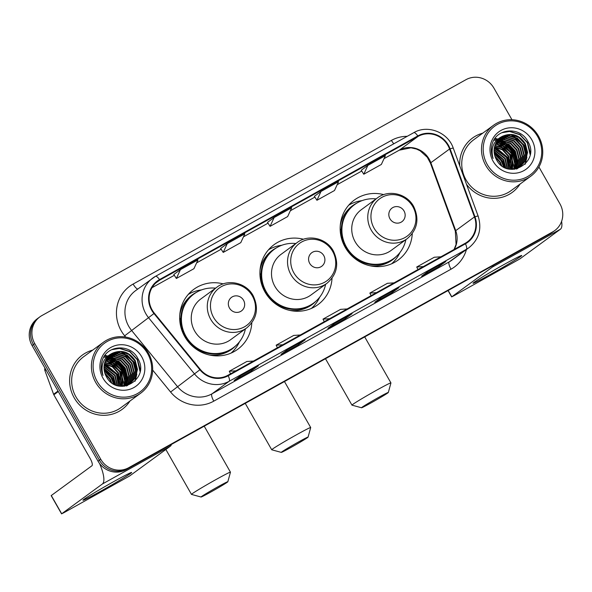 <?xml version="1.0" encoding="UTF-8"?>
<svg xmlns="http://www.w3.org/2000/svg" width="592" height="592" viewBox="0 0 592 592"><rect width="100%" height="100%" fill="white"/><g stroke="black" fill="none" stroke-linecap="round" stroke-linejoin="round"><path stroke-width="0.89" d="M383.749 194.627A37.163 35.498 53.8 0 0 354.297 200.059A37.163 35.498 53.8 0 0 345.203 247.315A37.163 35.498 53.8 0 0 398.187 260.036A37.163 35.498 53.8 0 0 412.276 233.603M303.511 239.257A37.163 35.498 53.8 0 0 274.052 244.688A37.163 35.498 53.8 0 0 264.957 291.945A37.163 35.498 53.8 0 0 317.948 304.665A37.163 35.498 53.8 0 0 332.031 278.233M223.265 283.886A37.163 35.498 53.8 0 0 193.813 289.325A37.163 35.498 53.8 0 0 184.719 336.574A37.163 35.498 53.8 0 0 237.703 349.295A37.163 35.498 53.8 0 0 251.792 322.862M517.105 159.337A28.046 26.788 53.8 0 0 515.277 154.682A28.046 26.788 53.8 0 1 517.105 159.337M515.277 158.811A28.046 26.788 53.8 0 0 513.131 154.142A28.046 26.788 53.8 0 0 504.184 144.448A28.046 26.788 53.8 0 1 513.131 154.142A28.046 26.788 53.8 0 1 515.277 158.811M127.021 376.305A28.046 26.788 53.8 0 0 125.193 371.65A28.046 26.788 53.8 0 1 127.021 376.305M125.193 375.787A28.046 26.788 53.8 0 0 123.047 371.11A28.046 26.788 53.8 0 0 114.101 361.416A28.046 26.788 53.8 0 1 123.047 371.11A28.046 26.788 53.8 0 1 125.193 375.787M502.689 143.493A28.046 26.788 53.8 0 0 499.796 141.999A28.046 26.788 53.8 0 1 502.689 143.493M499.145 141.71A28.046 26.788 53.8 0 0 497.731 141.162A28.046 26.788 53.8 0 1 499.145 141.71M496.089 140.637A28.046 26.788 53.8 0 0 493.883 140.097A28.046 26.788 53.8 0 1 496.089 140.637M112.606 360.469A28.046 26.788 53.8 0 0 109.712 358.967A28.046 26.788 53.8 0 1 112.606 360.469M109.061 358.685A28.046 26.788 53.8 0 0 107.648 358.138A28.046 26.788 53.8 0 1 109.061 358.685M106.005 357.605A28.046 26.788 53.8 0 0 103.8 357.065A28.046 26.788 53.8 0 1 106.005 357.605M511.954 119.725L493.957 88.171A21.031 20.091 53.8 0 0 465.971 79.683L41.914 315.551A21.031 20.091 53.8 0 0 39.908 316.838L37.229 318.792A21.031 20.091 53.8 0 0 32.086 345.543L98.043 461.183A21.031 20.091 53.8 0 0 126.029 469.671L550.086 233.803A21.031 20.091 53.8 0 0 552.092 232.523L553.431 231.539A21.031 20.091 53.8 0 1 551.418 232.826A21.031 20.091 53.8 0 0 553.431 231.539L554.771 230.562A21.031 20.091 53.8 0 0 559.914 203.811L538.92 166.996M39.908 316.838A21.031 20.091 53.8 0 0 34.758 343.582L100.721 459.222L99.382 460.206A21.031 20.091 53.8 0 0 127.369 468.686L551.418 232.826L127.369 468.686A21.031 20.091 53.8 0 1 99.382 460.206L33.418 344.559L99.382 460.206L98.043 461.183M38.569 317.815A21.031 20.091 53.8 0 0 33.418 344.559A21.031 20.091 53.8 0 1 38.569 317.815M514.47 153.165A28.046 26.788 53.8 0 0 504.295 142.679A28.046 26.788 53.8 0 1 514.47 153.165M503.074 141.976A28.046 26.788 53.8 0 0 500.603 140.785A28.046 26.788 53.8 0 1 503.074 141.976M500.033 140.548A28.046 26.788 53.8 0 0 498.797 140.089A28.046 26.788 53.8 0 1 500.033 140.548M498.508 139.993A28.046 26.788 53.8 0 0 498.064 139.853A28.046 26.788 53.8 0 1 498.508 139.993M497.095 139.564A28.046 26.788 53.8 0 0 495.186 139.113A28.046 26.788 53.8 0 1 497.095 139.564M124.387 370.133A28.046 26.788 53.8 0 0 114.212 359.647A28.046 26.788 53.8 0 1 124.387 370.133M112.991 358.944A28.046 26.788 53.8 0 0 110.519 357.753A28.046 26.788 53.8 0 1 112.991 358.944M109.949 357.516A28.046 26.788 53.8 0 0 108.713 357.057A28.046 26.788 53.8 0 1 109.949 357.516M108.425 356.961A28.046 26.788 53.8 0 0 107.988 356.821A28.046 26.788 53.8 0 1 108.425 356.961M107.019 356.532A28.046 26.788 53.8 0 0 105.11 356.081A28.046 26.788 53.8 0 1 107.019 356.532M74.185 397.817A33.655 32.146 53.8 0 0 122.174 409.338A33.655 32.146 53.8 0 0 129.959 401.036A33.655 32.146 53.8 0 1 122.174 409.338A33.655 32.146 53.8 0 1 74.185 397.817A33.655 32.146 53.8 0 1 82.421 355.022A33.655 32.146 53.8 0 0 74.185 397.817M466.496 184.282A33.655 32.146 53.8 0 0 512.258 192.37A33.655 32.146 53.8 0 0 520.042 184.068A33.655 32.146 53.8 0 1 512.258 192.37A33.655 32.146 53.8 0 1 466.496 184.282M152.151 309.979A22.437 21.43 -126.2 0 1 157.642 281.452A22.437 21.43 -126.2 0 1 159.788 280.075L418.085 136.412A22.437 21.43 -126.2 0 1 449.58 148.999L474.458 216.938A22.437 21.43 -126.2 0 1 467.317 241.928A22.437 21.43 -126.2 0 1 465.179 243.305L227.95 375.254A22.437 21.43 -126.2 0 1 200.311 369.423L154.364 313.205A22.437 21.43 -126.2 0 1 152.151 309.979M151.685 310.238A22.999 21.971 53.8 0 0 153.957 313.545L199.896 369.763A22.999 21.971 53.8 0 0 228.231 375.742L465.46 243.786A22.999 21.971 53.8 0 0 474.969 216.768L450.09 148.829A22.999 21.971 53.8 0 0 417.804 135.923L159.507 279.587A22.999 21.971 53.8 0 0 151.685 310.238M110.66 359.004A28.046 26.788 -126.2 0 1 114.101 360.95M116.039 362.341A28.046 26.788 -126.2 0 1 123.38 370.866M500.743 142.036A28.046 26.788 -126.2 0 1 504.184 143.982M506.123 145.373A28.046 26.788 -126.2 0 1 513.464 153.898M367.854 165.397L363.784 174.226L381.352 164.45L385.429 155.629L367.854 165.397L361.238 170.259M314.374 196.315L320.997 191.46L316.927 200.288L314.374 196.315M180.427 269.649L176.357 278.477L193.924 268.701L198.002 259.873L180.427 269.649L173.811 274.51M220.661 248.44L227.284 243.586L223.214 252.414L220.661 248.44M267.517 222.377L274.14 217.523L270.07 226.351L267.517 222.377M92.692 350.116A33.655 32.146 53.8 0 0 82.421 355.022A33.655 32.146 53.8 0 1 92.692 350.116M482.776 133.148A33.655 32.146 53.8 0 0 472.505 138.054A33.655 32.146 53.8 0 0 459.762 165.901A33.655 32.146 53.8 0 1 472.505 138.054L472.505 138.054A33.655 32.146 53.8 0 1 482.776 133.148M100.721 459.222A21.031 20.091 53.8 0 0 128.708 467.71L552.758 231.849A21.031 20.091 53.8 0 0 554.771 230.562M445.835 261.531L439.146 266.43L421.571 276.205L428.26 271.306L445.835 261.531A5.609 1.65 -119.1 0 1 445.783 261.56L428.238 271.321M305.265 339.719L298.575 344.618L281 354.386L287.69 349.495L305.265 339.719A5.609 1.65 -119.1 0 1 305.213 339.749L287.668 349.509M258.408 365.782L251.718 370.681L234.143 380.449L240.833 375.55L258.408 365.782A5.609 1.65 -119.1 0 1 258.356 365.812L240.811 375.572M398.978 287.594L392.289 292.492L374.714 302.268L381.403 297.369L398.978 287.594A5.609 1.65 -119.1 0 1 398.927 287.623L381.381 297.384M352.122 313.656L345.432 318.555L327.857 328.323L334.547 323.432L352.122 313.656A5.609 1.65 -119.1 0 1 352.07 313.686L334.524 323.447M223.214 252.414L240.781 242.639L244.859 233.818L227.284 243.586M316.927 200.288L334.495 190.513L338.572 181.692L320.997 191.46M270.07 226.351L287.638 216.576L291.715 207.755L274.14 217.523M345.432 318.555L344.921 317.667M392.289 292.492L391.778 291.604M251.718 370.681L251.208 369.785M298.575 344.618L298.065 343.73M439.146 266.43L438.635 265.542M176.357 278.477L173.804 274.496M363.784 174.226L361.231 170.252M347.193 308.928L340.57 309.364L322.995 319.14L324.275 321.678M329.618 318.703L322.995 319.14M300.336 334.991L293.713 335.427L276.138 345.203L277.419 347.741M282.761 344.766L276.138 345.203M253.48 361.053L246.857 361.49L229.282 371.265L230.562 373.804M235.905 370.829L229.282 371.265M394.05 282.865L387.427 283.302L369.852 293.077L371.132 295.615M376.475 292.64L369.852 293.077M440.907 256.802L434.276 257.246L416.709 267.014L417.989 269.552M423.332 266.578L416.709 267.014M100.618 491.249A28.046 0.984 -29.7 0 1 82.969 500.166A28.046 0.984 -29.7 0 1 114.004 481.451A28.046 0.984 -29.7 0 1 131.602 472.431A28.046 0.984 -29.7 0 1 100.618 491.249M121.523 384.83A28.046 26.788 53.8 0 0 120.761 381.285M120.176 379.457A28.046 26.788 53.8 0 0 118.03 374.78M99.53 463.447A28.046 8.236 60.9 0 1 102.349 484.012L61.694 513.767L63.788 512.753L129.641 475.975L170.296 446.227L102.349 484.012M171.48 444.392A28.046 8.236 60.9 0 1 170.296 446.227M61.583 513.878L51.164 495.615L91.938 465.756A7.008 2.057 -119.1 0 0 90.139 458.445L53.842 394.805A3.508 3.352 -126.2 0 1 53.583 394.25L44.94 370.644A3.508 3.352 -126.2 0 1 44.97 368.135M147.563 353.483A30.148 28.801 53.8 0 0 107.448 341.318A30.148 28.801 53.8 0 0 97.192 381.5A30.148 28.801 53.8 0 0 137.3 393.658A30.148 28.801 53.8 0 0 147.563 353.483M148.4 353.076A31.554 30.14 53.8 0 0 103.408 342.272A31.554 30.14 53.8 0 0 95.682 382.395A31.554 30.14 53.8 0 0 140.674 393.192A31.554 30.14 53.8 0 0 148.4 353.076M103.408 342.272L83.664 356.724A31.554 30.14 53.8 0 0 75.939 396.84A31.554 30.14 53.8 0 0 120.931 407.644L140.674 393.192M111.318 378.584L113.065 382.254M104.199 370.318L111.829 377.777L113.916 384.164M104.296 370.895L111.407 378.088L113.412 383.875M104.014 368.276L113.501 376.556L115.736 385.022M104.037 368.749L113.087 376.86L115.307 384.844M104.044 366.537L115.174 375.328L117.349 385.592M104.022 366.951L114.759 375.639L116.957 385.473M104.222 364.998L116.846 374.107L118.807 385.969M104.17 365.368L116.432 374.41L118.452 385.888M104.503 363.606L112.606 366.426L118.518 372.879L120.154 386.199M104.421 363.939L112.347 366.833L118.104 373.189L119.828 386.154M104.873 362.334L114.034 365.035L120.191 371.658L121.404 386.324M104.769 362.637L113.612 365.345L119.776 371.961L121.101 386.302M105.309 361.157L107.307 361.12L115.706 363.814L121.871 370.429L122.581 386.332M105.198 361.446L106.893 361.431L115.285 364.117L121.449 370.74L122.285 386.354M105.813 360.069L108.98 359.899L117.379 362.585L123.543 369.208L125.778 377.696L123.735 386.154M105.679 360.336L108.565 360.202L116.957 362.896L123.121 369.512L125.356 377.844L123.454 386.206M106.375 359.055L110.652 358.671L119.051 361.364L125.215 367.98L127.45 376.786L124.845 385.91M106.227 359.307L110.238 358.981L118.637 361.668L124.794 368.291L127.036 377.089L124.572 385.977M106.982 358.116L112.325 357.45L120.724 360.143L126.888 366.759L129.123 375.557L126.806 384.215L125.904 385.607M106.826 358.345L111.91 357.753L120.309 360.447L126.466 367.062L128.708 375.868L125.645 385.688M107.64 357.235L114.004 356.229L122.396 358.915L128.56 365.538L130.795 374.336L128.479 382.987L126.917 385.237M126.747 385.436L126.296 385.954M107.47 357.45L113.583 356.532L121.982 359.218L128.138 365.841L130.381 374.64L128.057 383.298L126.666 385.333M126.503 385.54L126.118 385.991M108.336 356.421L115.677 355L124.068 357.694L130.233 364.309L132.475 373.108L130.151 381.766L127.894 384.807M127.709 385L127.154 385.555M108.158 356.621L115.255 355.304L123.654 357.997L129.811 364.613L132.053 373.419L129.729 382.069L127.65 384.918M127.472 385.118L126.925 385.681M109.083 355.666L117.349 353.779L125.741 356.465L131.905 363.088L134.147 371.887L131.824 380.538L128.827 384.326M128.634 384.504L128.05 385.022M128.405 384.637L127.228 385.658M108.891 355.851L116.927 354.083L125.326 356.776L131.491 363.392L133.725 372.19L131.402 380.848L128.597 384.452M127.628 385.325L127.073 385.769M109.868 354.963L119.022 352.551L127.421 355.244L133.577 361.86L135.82 370.666L133.496 379.317L129.722 383.794M129.522 383.956L126.459 385.917M109.668 355.133L118.6 352.862L126.999 355.548L133.163 362.171L135.398 370.969L133.074 379.62L129.5 383.934M129.3 384.097L128.693 384.585M128.901 384.43L126.755 385.851M112.347 353.261A17.531 16.746 53.8 0 0 110.674 354.327A17.531 16.746 53.8 0 0 106.382 376.623C117.312 398.327 150.346 379.302 138.054 358.915C131.002 343.723 107.603 344.574 102.512 359.684C100.662 364.916 100.818 370.163 102.993 375.432C100.307 365.035 103.422 357.649 112.347 353.261C121.619 349.317 129.248 351.774 135.25 360.639L137.492 369.438L135.168 378.088L130.573 383.209L122.359 386.354M110.482 354.475L120.272 351.633L128.671 354.327L134.835 360.942L137.07 369.741L134.747 378.399L130.366 383.357M130.573 383.209L124.187 386.28M101.654 371.125L102.068 371.317M104.784 372.923L110.156 379.006L111.696 382.75M105.065 373.752L109.735 379.309L111.015 382.225M101.35 369.171L101.942 369.356M101.41 369.623L101.95 369.815M101.239 367.506L101.987 367.669M101.254 367.898L101.965 368.069M101.328 366.071L102.164 366.159M101.254 366.411L102.113 366.522M103.045 378.244A23.14 22.104 53.8 0 0 133.829 387.575A23.14 22.104 53.8 0 0 141.703 356.739A23.14 22.104 53.8 0 0 110.919 347.408A23.14 22.104 53.8 0 0 103.045 378.244M111.666 349.709L119.503 348.436L129.744 351.685L137.27 359.714L140.001 371.45M120.99 351.678L133.925 362.163L136.671 373.419M136.567 374.995L134.932 381.278M110.948 359.026L123.891 369.512L126.629 380.767M109.276 360.254L122.211 370.733L124.956 381.988M107.603 361.475L120.539 371.961L123.284 383.216M104.414 363.969L117.194 374.41L119.939 385.666M112.443 349.347L119.71 348.281L129.951 351.53L137.485 359.559L140.23 369.66M122.115 351.818L134.132 362.008L136.885 372.242M136.841 374.122L135.183 381.019M112.08 359.166L124.098 369.356L126.843 379.59M110.401 360.387L122.426 370.585L125.171 380.811M108.728 361.616L120.753 371.806L123.499 382.032M105.383 364.065L117.401 374.255L120.154 384.482M104.088 369.43L112.384 377.925L114.774 384.6M210.752 492.063A15.422 0.54 150.3 0 0 227.839 481.747A15.422 0.54 150.3 0 0 218.115 486.676A15.422 0.54 150.3 0 0 201.058 497.021A15.422 0.54 150.3 0 0 210.752 492.063M201.058 497.021L191.505 494.416A22.437 0.784 -29.7 0 1 191.475 494.401A22.437 0.784 -29.7 0 1 216.317 479.365A22.437 0.784 -29.7 0 1 230.451 472.164A22.437 0.784 -29.7 0 1 230.458 472.194L227.839 481.747M243.534 300.218A8.414 8.036 53.8 0 0 232.338 296.821A8.414 8.036 53.8 0 0 229.474 308.032A8.414 8.036 53.8 0 0 240.67 311.429A8.414 8.036 53.8 0 0 243.534 300.218M216.887 287.201L200.851 298.938A25.241 24.109 53.8 0 0 194.672 331.039A25.241 24.109 53.8 0 0 230.665 339.675L246.701 327.938C256.958 319.044 259.096 308.269 253.117 295.63C246.279 282.776 228.046 278.499 216.887 287.201A25.241 24.109 53.8 0 0 210.708 319.303A25.241 24.109 53.8 0 0 246.701 327.938M215.592 288.156A33.3 31.813 53.8 0 0 194.08 293.906A33.3 31.813 53.8 0 0 185.932 336.256A33.3 31.813 53.8 0 0 233.418 347.652A33.3 31.813 53.8 0 0 245.406 328.893M194.08 293.906L193.414 294.394A33.3 31.813 53.8 0 0 185.259 336.744A33.3 31.813 53.8 0 0 232.752 348.14L233.418 347.652M179.998 318.873A26.292 25.116 53.8 0 0 179.731 319.806M239.486 341.754L239.434 341.858A36.46 34.824 -126.2 0 1 231.139 353.054M179.694 319.095L180.775 318.311M188.249 294.439A36.46 34.824 -126.2 0 1 201.428 289.917L201.539 289.902M290.998 447.434A15.422 0.54 150.3 0 0 308.077 437.118A15.422 0.54 150.3 0 0 298.361 442.046A15.422 0.54 150.3 0 0 281.296 452.392A15.422 0.54 150.3 0 0 290.998 447.434M245.251 403.359L271.721 449.765A22.437 0.784 -29.7 0 1 271.721 449.765A22.437 0.784 -29.7 0 1 296.562 434.735A22.437 0.784 -29.7 0 1 310.696 427.535A22.437 0.784 -29.7 0 1 310.696 427.565L308.077 437.118M323.772 255.589A8.414 8.036 53.8 0 0 312.583 252.192A8.414 8.036 53.8 0 0 309.72 263.403A8.414 8.036 53.8 0 0 320.908 266.8A8.414 8.036 53.8 0 0 323.772 255.589M297.132 242.572L281.096 254.308A25.241 24.109 53.8 0 0 274.917 286.402A25.241 24.109 53.8 0 0 310.904 295.045L326.947 283.309C337.203 274.407 339.334 263.64 333.355 250.993C326.518 238.139 308.284 233.87 297.132 242.572A25.241 24.109 53.8 0 0 290.953 274.666A25.241 24.109 53.8 0 0 326.947 283.309M295.837 243.519A33.3 31.813 53.8 0 0 274.325 249.269A33.3 31.813 53.8 0 0 266.171 291.619A33.3 31.813 53.8 0 0 313.664 303.023A33.3 31.813 53.8 0 0 325.644 284.256M274.325 249.269L273.652 249.765A33.3 31.813 53.8 0 0 265.505 292.115A33.3 31.813 53.8 0 0 312.99 303.511L313.664 303.023M260.243 274.244A26.292 25.116 53.8 0 0 259.969 275.176M319.724 297.125L319.68 297.228A36.46 34.824 -126.2 0 1 311.385 308.425M259.94 274.466L261.02 273.674M268.487 249.809A36.46 34.824 -126.2 0 1 281.666 245.288L281.777 245.273M371.243 402.797A15.422 0.54 150.3 0 0 388.322 392.481A15.422 0.54 150.3 0 0 378.599 397.41A15.422 0.54 150.3 0 0 361.542 407.762A15.422 0.54 150.3 0 0 371.243 402.797M361.542 407.762L351.988 405.15A22.437 0.784 -29.7 0 1 351.959 405.135A22.437 0.784 -29.7 0 1 376.801 390.098A22.437 0.784 -29.7 0 1 390.935 382.906A22.437 0.784 -29.7 0 1 390.942 382.935L388.322 392.481M404.018 210.952A8.414 8.036 53.8 0 0 392.822 207.563A8.414 8.036 53.8 0 0 389.958 218.774A8.414 8.036 53.8 0 0 401.154 222.17A8.414 8.036 53.8 0 0 404.018 210.952M377.37 197.943L361.335 209.679A25.241 24.109 53.8 0 0 355.156 241.773A25.241 24.109 53.8 0 0 391.149 250.416L407.185 238.68C417.441 229.777 419.58 219.003 413.601 206.364C406.763 193.51 388.53 189.233 377.37 197.943A25.241 24.109 53.8 0 0 371.191 230.036A25.241 24.109 53.8 0 0 407.185 238.68M376.075 198.89A33.3 31.813 53.8 0 0 354.564 204.64A33.3 31.813 53.8 0 0 346.416 246.99A33.3 31.813 53.8 0 0 393.902 258.393A33.3 31.813 53.8 0 0 405.89 239.627M354.564 204.64L353.898 205.128A33.3 31.813 53.8 0 0 345.743 247.478A33.3 31.813 53.8 0 0 393.236 258.882L393.902 258.393M340.489 229.615A26.292 25.116 53.8 0 0 340.215 230.54M399.97 252.495L399.926 252.599A36.46 34.824 -126.2 0 1 391.63 263.788M340.185 229.837L341.258 229.045M348.732 205.18A36.46 34.824 -126.2 0 1 361.912 200.658L362.023 200.644M490.701 274.281A28.046 0.984 -29.7 0 1 473.052 283.198A28.046 0.984 -29.7 0 1 504.088 264.483A28.046 0.984 -29.7 0 1 521.678 255.463A28.046 0.984 -29.7 0 1 490.701 274.281M511.606 167.862A28.046 26.788 53.8 0 0 510.837 164.317M510.26 162.489A28.046 26.788 53.8 0 0 508.114 157.812M493.617 265.209A28.046 8.236 60.9 0 1 492.433 267.044L451.777 296.799L453.872 295.785L519.724 259.007L560.38 229.252L492.433 267.044M561.601 221.349A28.046 8.236 60.9 0 1 560.38 229.252M537.64 136.515A30.148 28.801 53.8 0 0 497.532 124.35A30.148 28.801 53.8 0 0 487.268 164.532A30.148 28.801 53.8 0 0 527.383 176.69A30.148 28.801 53.8 0 0 537.64 136.515M538.476 136.108A31.554 30.14 53.8 0 0 493.491 125.304A31.554 30.14 53.8 0 0 485.766 165.427A31.554 30.14 53.8 0 0 530.758 176.224A31.554 30.14 53.8 0 0 538.476 136.108M493.491 125.304L473.748 139.756A31.554 30.14 53.8 0 0 466.022 179.872A31.554 30.14 53.8 0 0 511.014 190.676L530.758 176.224M501.394 161.616L503.148 165.286M494.283 153.35L501.912 160.809L503.999 167.196M494.379 153.927L501.491 161.113L503.489 166.907M494.098 151.308L503.585 159.588L505.82 168.054M494.12 151.781L503.163 159.892L505.39 167.876M494.128 149.569L505.257 158.36L507.425 168.624M494.105 149.983L504.835 158.671L507.041 168.505M494.305 148.03L506.93 157.139L508.891 169.001M494.246 148.4L506.515 157.442L508.535 168.92M494.586 146.638L502.689 149.458L508.602 155.911L510.237 169.231M494.505 146.971L502.423 149.865L508.188 156.221L509.904 169.186M494.956 145.366L504.118 148.067L510.274 154.69L511.488 169.349M494.853 145.669L503.696 148.377L509.86 154.993L511.185 169.334M495.393 144.189L497.391 144.152L505.79 146.846L511.947 153.461L512.665 169.364M495.275 144.478L496.969 144.463L505.368 147.149L511.532 153.772L512.369 169.386M495.896 143.101L499.063 142.931L507.462 145.617L513.619 152.24L515.861 160.728L513.819 169.186M495.763 143.368L498.649 143.234L507.041 145.928L513.205 152.544L515.44 160.876L513.538 169.238M496.451 142.087L500.736 141.703L509.135 144.396L515.299 151.012L517.534 159.818L514.929 168.942M496.311 142.332L500.321 142.013L508.713 144.7L514.877 151.323L517.119 160.121L514.655 169.009M497.065 141.148L502.408 140.482L510.807 143.168L516.971 149.791L519.206 158.589L516.883 167.247L515.987 168.631M496.903 141.377L501.994 140.785L510.385 143.479L516.55 150.094L518.792 158.9L515.728 168.72M497.717 140.267L504.081 139.253L512.48 141.947L518.644 148.562L520.879 157.368L518.555 166.019L517.001 168.269M516.831 168.468L516.372 168.986M497.554 140.482L503.666 139.564L512.065 142.25L518.222 148.873L520.464 157.672L518.141 166.322L516.749 168.365M516.587 168.572L516.202 169.023M498.42 139.453L505.753 138.032L514.152 140.726L520.316 147.341L522.551 156.14L520.227 164.798L517.978 167.839M517.793 168.032L517.238 168.587M498.242 139.653L505.339 138.336L513.738 141.029L519.894 147.645L522.137 156.451L519.813 165.101L517.734 167.95M517.556 168.143L517.008 168.705M499.167 138.698L507.433 136.804L515.824 139.497L521.989 146.113L524.223 154.919L521.907 163.57L518.91 167.358M518.718 167.536L518.126 168.047M518.488 167.662L517.312 168.69M498.975 138.876L507.011 137.115L515.41 139.801L521.567 146.424L523.809 155.222L521.485 163.873L518.681 167.484M517.711 168.357L517.156 168.794M499.951 137.995L509.105 135.583L517.497 138.276L523.661 144.892L525.896 153.691L523.58 162.349L519.806 166.826M499.752 138.165L508.683 135.886L517.082 138.58L523.239 145.195L525.481 154.001L523.158 162.652L519.584 166.966L516.542 168.949M519.384 167.129L518.777 167.617M518.984 167.462L516.838 168.875M502.43 136.293A17.531 16.746 53.8 0 0 500.758 137.359A17.531 16.746 53.8 0 0 496.466 159.648C507.396 181.352 540.429 162.334 528.131 141.947C521.086 126.755 497.687 127.606 492.596 142.716C490.746 147.948 490.901 153.195 493.069 158.464C490.391 148.067 493.506 140.674 502.43 136.293C511.695 132.349 519.332 134.806 525.333 143.671L527.576 152.47L525.252 161.12L520.657 166.241L512.443 169.386M500.566 137.507L510.356 134.665L518.755 137.351L524.919 143.974L527.154 152.773L524.83 161.431L520.449 166.389M520.657 166.241L514.27 169.312M491.737 154.157L492.144 154.349M494.868 155.955L500.24 162.038L501.779 165.782M495.149 156.784L499.818 162.341L501.098 165.257M491.434 152.203L492.019 152.388M491.493 152.655L492.033 152.847M491.323 150.538L492.07 150.694M491.338 150.93L492.048 151.101M491.412 149.095L492.248 149.191M491.338 149.436L492.189 149.554M493.129 161.268A23.14 22.104 53.8 0 0 523.913 170.607A23.14 22.104 53.8 0 0 531.786 139.771A23.14 22.104 53.8 0 0 501.002 130.432A23.14 22.104 53.8 0 0 493.129 161.268M501.75 132.741L509.586 131.468L519.828 134.717L527.354 142.746L530.077 154.482M511.066 134.71L524.009 145.195L526.754 156.451M526.651 158.027L525.008 164.31M501.032 142.058L513.967 152.544L516.712 163.799M499.359 143.279L512.295 153.765L515.04 165.02M497.687 144.507L510.622 154.993L513.368 166.241M494.498 147.001L507.277 157.442L510.023 168.69M502.527 132.379L509.793 131.313L520.035 134.562L527.561 142.591L530.306 152.692M512.198 134.85L524.216 145.04L526.969 155.274M526.917 157.154L525.267 164.051M502.157 142.198L514.182 152.388L516.927 162.615M500.484 143.419L512.509 153.617L515.255 163.843M498.812 144.648L510.829 154.838L513.582 165.064M495.467 147.097L507.485 157.287L510.237 167.514M494.172 152.462L502.467 160.957L504.858 167.632M126.029 469.671L128.708 467.71M32.086 345.543L34.758 343.582M550.086 233.803L552.758 231.849M449.58 148.999L430.843 162.711A22.437 21.43 53.8 0 0 429.2 159.174A22.437 21.43 53.8 0 0 399.348 150.124L384.038 158.634M454.197 249.41A22.437 21.43 53.8 0 0 455.722 230.658L430.843 162.711A12.617 1.08 159.9 0 0 430.458 163.177L427.306 157.287L420.12 150.782L416.479 149.058L410.981 147.8L399.23 150.198A12.617 3.707 -119.1 0 0 399.348 150.124L418.085 136.412M159.788 280.075L155.689 283.072M125.689 337.077L124.66 335.819A35.054 33.485 -126.2 0 1 133.126 284.056L391.423 140.393A7.008 2.057 -119.1 0 0 393.813 143.767M391.423 140.393A35.054 33.485 -126.2 0 1 407.237 136.308M465.46 243.786A7.008 2.057 60.9 0 1 466.348 249.35L229.119 381.3A28.046 26.788 -126.2 0 1 194.576 374.011L148.629 317.793A28.046 26.788 -126.2 0 1 145.861 313.76A28.046 26.788 -126.2 0 1 152.729 278.099A28.046 26.788 -126.2 0 1 155.4 276.383A7.008 2.057 60.9 0 1 155.467 276.346A7.008 2.057 60.9 0 1 159.507 279.587M417.804 135.923A7.008 2.057 -119.1 0 0 413.764 132.675L155.467 276.346L135.598 290.635A28.046 26.788 53.8 0 0 128.73 326.296A28.046 26.788 53.8 0 0 131.498 330.329L177.445 386.554A28.046 26.788 53.8 0 0 211.988 393.835L449.217 261.886A28.046 26.788 53.8 0 0 451.896 260.169L469.027 247.634A28.046 26.788 -126.2 0 1 466.348 249.35L449.217 261.886A7.008 2.057 -119.1 0 0 451.015 269.197L213.786 401.147A35.054 33.485 -126.2 0 1 170.6 392.037L152.662 370.089M153.957 313.545L124.66 335.819M213.786 401.147A7.008 2.057 -119.1 0 1 211.988 393.835L229.119 381.3A7.008 2.057 -119.1 0 0 228.231 375.742M474.969 216.768A7.008 0.599 -20.1 0 1 478.158 216.139L453.287 148.192C448.04 132.342 427.698 124.313 413.764 132.675A7.008 2.057 -119.1 0 0 413.704 132.712L155.533 276.309M170.6 392.037L199.896 369.763M450.09 148.829A7.008 0.599 -20.1 0 1 453.287 148.192M466.437 249.528A35.054 33.485 -126.2 0 1 451.015 269.197M133.126 284.056A7.008 2.057 -119.1 0 0 137.781 289.037M474.458 216.938L455.722 230.658A12.617 1.08 159.9 0 0 455.337 231.124L430.458 163.177M361.742 171.044L337.181 184.697L361.742 171.044M290.317 210.774L314.885 197.106L290.324 210.759M268.028 223.162L243.467 236.822L268.028 223.169M221.171 249.225L196.611 262.885L221.171 249.232M152.018 287.697L174.314 275.295L152.026 287.682M399.112 150.257A12.617 3.707 -119.1 0 0 399.23 150.198L384.03 158.649M58.312 391.527L53.842 394.805M51.282 495.511L61.694 513.767M53.583 394.25L58.016 391.009M45.969 369.889L44.94 370.644M127.036 377.067A28.046 26.788 53.8 0 0 125.992 373.937M124.675 371.088A28.046 26.788 53.8 0 0 124.216 370.252A28.046 26.788 53.8 0 0 123.084 368.424M120.546 365.16A28.046 26.788 53.8 0 0 113.523 359.462M112.406 358.848A28.046 26.788 53.8 0 0 110.112 357.775M109.579 357.561A28.046 26.788 53.8 0 0 108.425 357.139M106.878 356.665A28.046 26.788 53.8 0 0 104.71 356.155M121.634 384.341A28.046 26.788 53.8 0 0 120.724 380.486M120.006 378.436A28.046 26.788 53.8 0 0 118.2 374.662M124.971 369.808A28.749 27.461 53.8 0 0 117.061 360.78M115.359 359.573A28.749 27.461 53.8 0 0 112.191 357.768M110.933 357.191A28.749 27.461 53.8 0 0 109.934 356.784M109.572 356.643A28.749 27.461 53.8 0 0 108.78 356.362M107.603 355.992A28.749 27.461 53.8 0 0 107.026 355.829M106.656 355.733A28.749 27.461 53.8 0 0 104.932 355.348M252.347 295.933A23.184 22.148 53.8 0 0 221.497 286.58A23.184 22.148 53.8 0 0 213.608 317.482A23.184 22.148 53.8 0 0 244.459 326.836A23.184 22.148 53.8 0 0 252.347 295.933M209.346 355A33.618 32.116 53.8 0 0 235.742 345.765M196.581 292.256A33.618 32.116 53.8 0 0 179.805 314.626M332.593 251.304A23.184 22.148 53.8 0 0 301.742 241.943A23.184 22.148 53.8 0 0 293.854 272.845A23.184 22.148 53.8 0 0 324.705 282.206A23.184 22.148 53.8 0 0 332.593 251.304M289.592 310.371A33.618 32.116 53.8 0 0 315.987 301.136M276.827 247.626A33.618 32.116 53.8 0 0 260.043 269.996M412.831 206.667A23.184 22.148 53.8 0 0 381.981 197.314A23.184 22.148 53.8 0 0 374.092 228.216A23.184 22.148 53.8 0 0 404.943 237.57A23.184 22.148 53.8 0 0 412.831 206.667M369.837 265.734A33.618 32.116 53.8 0 0 396.233 256.506M357.065 202.989A33.618 32.116 53.8 0 0 340.289 225.36M448.181 290.487L451.777 296.799M517.119 160.099A28.046 26.788 53.8 0 0 516.076 156.961M514.759 154.12A28.046 26.788 53.8 0 0 514.3 153.284A28.046 26.788 53.8 0 0 513.168 151.456M510.622 148.192A28.046 26.788 53.8 0 0 503.607 142.487M502.49 141.873A28.046 26.788 53.8 0 0 500.196 140.807M499.663 140.593A28.046 26.788 53.8 0 0 498.508 140.171M496.962 139.697A28.046 26.788 53.8 0 0 494.786 139.187M511.717 167.373A28.046 26.788 53.8 0 0 510.807 163.518M510.089 161.461A28.046 26.788 53.8 0 0 508.276 157.694M515.055 152.84A28.749 27.461 53.8 0 0 507.144 143.804M505.442 142.605A28.749 27.461 53.8 0 0 502.268 140.8M501.017 140.223A28.749 27.461 53.8 0 0 500.018 139.816M499.648 139.675A28.749 27.461 53.8 0 0 498.864 139.394M497.687 139.024A28.749 27.461 53.8 0 0 497.11 138.861M496.732 138.765A28.749 27.461 53.8 0 0 495.016 138.38M469.027 247.634C479.002 239.375 482.051 228.875 478.158 216.139M454.049 249.498L456.069 244.489L455.337 231.124M204.225 426.181L230.451 472.164M165.856 449.476L191.475 494.401M284.463 381.544L310.696 427.535M281.296 452.392L271.743 449.787M364.709 336.915L390.935 382.906M325.489 358.73L351.959 405.135M451.659 296.91L448.04 290.561"/></g></svg>
